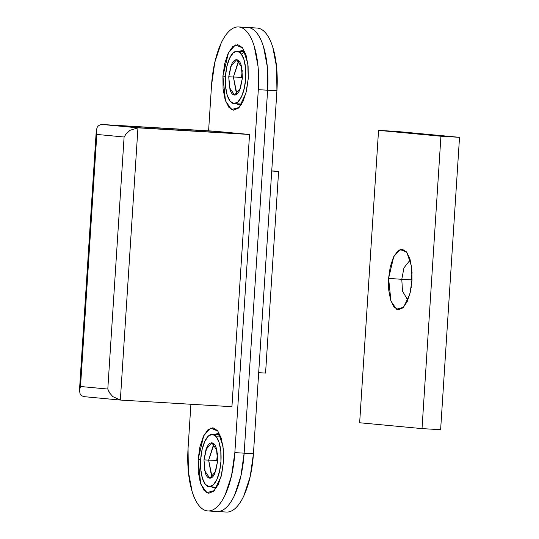 <?xml version="1.0" encoding="UTF-8"?>
<svg xmlns="http://www.w3.org/2000/svg" width="539" height="539" viewBox="0 0 539 539"><rect width="100%" height="100%" fill="white"/><g stroke="black" fill="none" stroke-linecap="round" stroke-linejoin="round"><path stroke-width="0.81" d="M244.376 51.124L243.594 51.542M239.41 51.293L242.314 50.457L244.605 51.266L239.41 51.293M225.45 76.37L222.91 76.194L228.502 52.586L235.402 44.932L242.685 47.958L247.799 63.306L248.25 78.573L246.471 91.024L243.042 101.393L238.474 108.11L233.461 110.151L228.772 107.2L225.12 99.715L223.065 88.827L222.91 76.194L224.682 63.75L228.118 53.374L232.686 46.657L237.699 44.616L242.388 47.567L246.04 55.052L248.095 65.947L248.25 78.573L245.912 93.287L239.141 107.45L231.48 109.552L225.491 100.84L222.91 76.194L225.45 76.37M219.602 434.245L218.821 434.67M214.637 434.421L217.54 433.578L219.831 434.394M200.67 459.497L198.136 459.322L203.722 435.714L210.628 428.054L217.911 431.079L223.018 446.427L223.476 461.694L221.697 474.145L218.268 484.521L213.693 491.238L208.687 493.273L203.998 490.328L200.346 482.836L198.291 471.948L198.136 459.322L199.908 446.871L203.344 436.496L207.913 429.778L212.925 427.744L217.608 430.688L221.259 438.18L223.321 449.068L223.476 461.694L221.138 476.409L214.367 490.571L206.707 492.673L200.717 483.961L198.136 459.322L200.67 459.497M231.932 406.702L120.345 400.059L231.932 406.702L249.537 134.48L231.932 406.702M214.455 131.193L102.868 124.549L214.455 131.193L106.803 124.92L218.389 131.563L245.602 134.11L134.016 127.467L106.803 124.92L214.455 131.193M211.537 85.27L208.593 130.842L211.537 85.27A60.624 23.48 93.4 0 1 238.595 26.957A60.624 23.48 93.4 0 1 258.316 89.663L258.033 66.344L254.233 46.246C252.407 40.364 250.163 35.756 247.495 32.421C244.827 29.079 241.944 27.267 238.838 26.977C235.738 26.68 232.653 27.94 229.594 30.736C226.528 33.539 223.712 37.676 221.152 43.14L214.818 62.288L211.537 85.27M226.387 512.043A60.624 23.48 -86.6 0 0 253.445 453.73L244.147 453.171A60.624 23.48 93.4 0 1 217.089 511.491A60.624 23.48 -86.6 0 0 244.147 453.171L240.872 476.146L234.539 495.287C231.979 500.758 229.169 504.888 226.104 507.698C223.045 510.5 219.966 511.76 216.86 511.477C219.966 511.76 223.045 510.5 226.104 507.698C229.169 504.888 231.979 500.758 234.539 495.287L240.872 476.146L244.147 453.171L234.849 452.619A60.624 23.48 93.4 0 1 207.791 510.938A60.624 23.48 93.4 0 1 188.057 448.333L190.907 404.257L188.057 448.333L188.36 471.632L192.167 491.703C194 497.571 196.243 502.173 198.911 505.501C201.579 508.829 204.463 510.635 207.562 510.918C210.661 511.208 213.747 509.948 216.806 507.138C219.872 504.336 222.681 500.199 225.235 494.735L231.575 475.593L234.849 452.619L258.316 89.663L267.613 90.215L267.331 66.897L263.531 46.799C261.705 40.917 259.461 36.308 256.793 32.973C254.125 29.632 251.241 27.819 248.135 27.529C251.255 27.826 254.138 29.645 256.807 32.987C259.468 36.329 261.711 40.937 263.537 46.812L267.337 66.91L267.613 90.215A60.624 23.48 -86.6 0 0 247.893 27.509A60.624 23.48 93.4 0 1 267.613 90.215L258.316 89.663L234.849 452.619L244.147 453.171L267.613 90.215L276.918 90.768A60.624 23.48 -86.6 0 0 257.197 28.062M108.487 390.829L109.754 393.099L112.819 396.61L120.345 400.059L137.95 127.837L134.049 127.473L249.537 134.48L137.95 127.837L106.803 124.92L218.389 131.563L245.602 134.117L134.049 127.473L249.537 134.48L137.95 127.837L120.345 400.059L112.819 396.61L109.754 393.099L107.8 389.057L124.098 137L96.811 134.44L80.513 386.497L107.8 389.057L80.513 386.497L96.811 134.44L124.098 137L107.8 389.057M244.147 453.171L267.613 90.215L244.147 453.171L253.445 453.73L276.918 90.768L267.613 90.215L244.147 453.171M211.51 486.865L216.665 487.512L214.3 488.044L211.51 486.865M215.701 487.115L216.422 487.627M236.291 103.744L241.438 104.391L239.073 104.923L236.291 103.744M240.475 103.993L241.196 104.505M89.157 397.135L85.263 396.765C82.885 396.664 81.14 395.579 80.021 393.531L80.015 393.517M79.913 388.046L79.482 390.256L80.028 393.544M96.265 130.809L79.476 390.303L80.513 386.497M96.279 130.485L97.249 127.211L96.279 130.485L96.811 134.44M125.506 134.615L130.04 130.297L137.95 127.837L130.04 130.297L128.619 131.348M126.55 133.328L124.098 137M102.868 124.549C100.497 124.374 98.617 125.264 97.242 127.217M401.791 279.31L388.592 278.393L393.753 256.598L400.12 249.53L406.844 252.326L411.56 266.488L411.978 280.583L410.341 292.077L407.174 301.651L402.956 307.857L398.328 309.736L394.002 307.014L390.634 300.102L388.734 290.049L388.592 278.393L390.229 266.899L393.396 257.325L397.62 251.127L402.242 249.24L406.568 251.962L409.936 258.875L411.836 268.927L411.978 280.583L409.829 294.166L403.576 307.243L396.502 309.184L390.977 301.139L388.592 278.393L401.791 279.31L403.947 267.883L410.233 259.886L403.947 267.883L401.791 279.31L411.089 279.862L401.791 279.31L402.485 291.181L407.841 300.135L402.485 291.181L401.791 279.31M412.086 272.626L411.089 279.829M459.524 137.33L440.929 136.226L378.553 130.371L397.149 131.482L459.524 137.33L440.619 429.711L422.017 428.606L440.619 429.711L459.524 137.33L397.149 131.482L378.553 130.371L359.648 422.758L422.017 428.606L440.929 136.226L459.524 137.33M440.929 136.226L378.553 130.371L359.648 422.758L422.017 428.606L440.929 136.226M411.082 279.903L411.19 287.705M238.892 60.927L233.407 77.023L228.758 76.747L230.78 66.358L236.628 59.735L241.708 67.234L242.402 78.027L239.599 90.316C238.043 93.631 236.325 95.208 234.438 95.026C232.558 94.851 231.056 92.977 229.951 89.407L228.758 76.747L231.561 64.458C233.117 61.136 234.836 59.566 236.722 59.741C238.602 59.917 240.104 61.79 241.209 65.36L242.402 78.027L240.381 88.409L234.526 95.032L229.452 87.534L228.758 76.747L233.407 77.023L238.312 61.473L238.925 60.9M242.24 70.441L241.506 77.306L233.407 77.023L241.506 77.306L242.233 70.427M245.717 78.337A26.27 10.174 93.4 0 1 233.987 103.609A26.27 10.174 93.4 0 1 225.443 76.437L225.565 86.536L227.215 95.248L230.133 101.238L233.886 103.596L237.894 101.965L241.546 96.596L244.295 88.295L245.717 78.337L245.595 68.231L243.945 59.519L241.027 53.529L237.275 51.171L233.266 52.802L229.614 58.178L226.865 66.472L225.443 76.437A26.27 10.174 93.4 0 1 237.167 51.165A26.27 10.174 93.4 0 1 245.717 78.337M214.118 444.048L208.633 460.144L203.985 459.868L206.006 449.486L211.854 442.856L216.927 450.355L217.628 461.148L214.818 473.437C213.269 476.759 211.544 478.329 209.664 478.154C207.778 477.978 206.282 476.099 205.17 472.535L203.985 459.868L206.787 447.579C208.344 444.257 210.062 442.687 211.948 442.863C213.828 443.038 215.324 444.918 216.435 448.482L217.628 461.148L215.607 471.531L209.752 478.16L204.679 470.662L203.985 459.868L208.633 460.144L213.538 444.594L214.151 444.021M217.46 453.562L216.732 460.427L208.633 460.144L216.732 460.427L217.46 453.555M220.943 461.458A26.27 10.174 93.4 0 1 209.213 486.73A26.27 10.174 93.4 0 1 200.67 459.558L200.791 469.664L202.442 478.369L205.359 484.366L209.112 486.724L213.114 485.093L216.772 479.717L219.521 471.416L220.943 461.458L220.815 451.352L219.171 442.647L216.247 436.651L212.501 434.293L208.492 435.923L204.833 441.3L202.091 449.6L200.67 459.558A26.27 10.174 93.4 0 1 212.393 434.286A26.27 10.174 93.4 0 1 220.943 461.458M242.563 53.354L244.895 51.919M217.79 436.482L220.114 435.04M226.164 512.03C229.264 512.313 232.343 511.053 235.408 508.25C238.467 505.447 241.277 501.31 243.837 495.846L250.17 476.698L253.445 453.73L276.918 90.768L276.635 67.463L272.835 47.371C271.009 41.49 268.766 36.881 266.104 33.539C263.436 30.197 260.559 28.378 257.453 28.082M212.171 477.278L211.625 476.631L208.633 460.144L212.144 477.244M236.944 94.15L236.405 93.51L233.407 77.023L236.917 94.123M258.686 372.671L265.565 373.082L278.602 171.436L274.701 171.072L278.602 171.436L271.723 171.025L278.602 171.436L265.565 373.082L258.686 372.671M271.737 170.897L274.701 171.072L271.737 170.897M238.528 26.95L257.13 28.055M226.454 512.05L207.852 510.945M120.056 400.039L84.973 396.744M234.02 103.609L241.634 104.061M209.24 486.73L216.86 487.189M212.386 434.286L219.986 434.737M237.16 51.165L244.76 51.616"/></g></svg>
